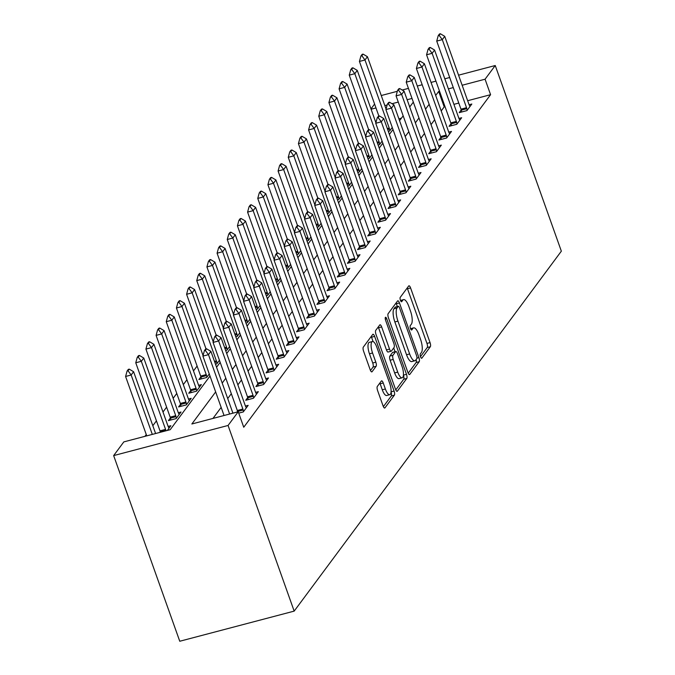 <?xml version="1.0" encoding="UTF-8"?>
<svg xmlns="http://www.w3.org/2000/svg" width="675" height="675" viewBox="0 0 675 675"><rect width="100%" height="100%" fill="white"/><g stroke="black" fill="none" stroke-linecap="round" stroke-linejoin="round"><path stroke-width="1.01" d="M420.533 356.771A2.32 0.759 75.2 0 0 421.681 358.265A2.32 0.759 75.2 0 0 421.85 358.147L430.329 346.714A3.316 1.08 75.2 0 0 430.051 342.605L410.577 287.93A3.316 1.08 75.2 0 0 408.94 285.795A3.316 1.08 75.2 0 0 408.704 285.972L400.216 297.397A2.32 0.759 75.2 0 0 400.418 300.274A2.32 0.759 75.2 0 0 401.566 301.776A2.32 0.759 75.2 0 0 401.735 301.649L402.832 300.173A10.623 3.459 75.2 0 1 403.591 299.616A10.623 3.459 75.2 0 1 408.848 306.45L410.468 311.006A10.623 3.459 75.2 0 1 411.379 324.169L410.273 325.645A2.32 0.759 75.2 0 0 410.476 328.523A2.32 0.759 75.2 0 0 411.623 330.016A2.32 0.759 75.2 0 0 411.792 329.898L412.889 328.421A10.623 3.459 75.2 0 1 413.648 327.864A10.623 3.459 75.2 0 1 418.905 334.699L420.525 339.255A10.623 3.459 75.2 0 1 421.436 352.409L420.339 353.894A2.32 0.759 75.2 0 0 420.533 356.771M377.325 386.446A3.316 1.08 75.2 0 0 377.603 390.563L383.071 405.894A3.316 1.08 75.2 0 0 384.708 408.029A3.316 1.08 75.2 0 0 384.944 407.86L394.369 395.17A3.316 1.08 75.2 0 0 394.082 391.053L374.617 336.386A3.316 1.08 75.2 0 0 372.971 334.252A3.316 1.08 75.2 0 0 372.735 334.42L363.319 347.119A3.316 1.08 75.2 0 0 363.597 351.228L370.195 369.757A3.316 1.08 75.2 0 0 371.841 371.891A3.316 1.08 75.2 0 0 372.077 371.714L376.11 366.289A3.316 1.08 75.2 0 0 375.823 362.171L372.558 352.983A8.876 2.894 75.2 0 1 372.431 341.516A8.876 2.894 75.2 0 1 376.827 347.228L389.644 383.223A8.876 2.894 75.2 0 1 389.77 394.689A8.876 2.894 75.2 0 1 385.366 388.977L383.231 382.978A3.316 1.08 75.2 0 0 381.594 380.843A3.316 1.08 75.2 0 0 381.358 381.012L377.325 386.446M485.072 79.211L490.582 94.686L243.743 427.241L238.233 411.767L228.066 425.469L294.173 611.12L561.347 251.176L495.239 65.517L485.072 79.211L462.147 85.253M407.894 372.448A3.316 1.08 75.2 0 0 409.539 374.583A3.316 1.08 75.2 0 0 409.776 374.414L419.192 361.716A3.316 1.08 75.2 0 0 418.913 357.607L399.448 302.94A3.316 1.08 75.2 0 0 397.803 300.805A3.316 1.08 75.2 0 0 397.567 300.974L388.142 313.664A3.316 1.08 75.2 0 0 388.429 317.782L407.894 372.448M406.78 378.447L397.364 391.137A3.316 1.08 75.2 0 1 397.128 391.306A3.316 1.08 75.2 0 1 395.483 389.171L376.017 334.505A3.316 1.08 75.2 0 1 375.73 330.387L379.763 324.962A3.316 1.08 75.2 0 1 380 324.785A3.316 1.08 75.2 0 1 381.645 326.919L389.534 349.093A3.316 1.08 75.2 0 0 391.179 351.228A3.316 1.08 75.2 0 0 391.416 351.051L394.09 347.448A3.316 1.08 75.2 0 0 393.812 343.339L385.585 320.254A2.32 0.759 75.2 0 1 385.56 317.258A2.32 0.759 75.2 0 1 386.707 318.752L406.502 374.33A3.316 1.08 75.2 0 1 406.78 378.447L403.692 379.257L395.786 389.914M490.582 94.686L467.657 100.718M458.789 103.056L453.904 104.347M445.036 106.675L444.201 106.903L441.205 110.928M434.649 119.762L431.038 124.622M424.491 133.456L420.871 138.324M414.323 147.15L410.712 152.018M404.156 160.852L400.545 165.713M393.989 174.547L390.378 179.415M383.822 188.241L380.211 193.109M373.655 201.935L370.043 206.803M363.488 215.637L359.876 220.506M353.32 229.331L349.709 234.2M343.153 243.025L339.542 247.894M332.986 256.728L329.375 261.588M322.827 270.422L319.207 275.29M312.66 284.116L309.04 288.984M302.493 297.818L298.882 302.678M292.326 311.512L288.714 316.381M282.158 325.207L278.547 330.075M271.991 338.909L268.38 343.769M261.824 352.603L258.213 357.472M251.657 366.297L248.046 371.166M241.49 380L237.878 384.86M231.323 393.694L227.711 398.562M221.155 407.388L212.971 418.424M461.211 109.957L459.219 112.641L466.948 110.607L471.825 104.034L469.1 104.752M451.043 123.652L449.052 126.335L456.781 124.301L461.658 117.728L458.932 118.446M440.876 137.346L438.885 140.037L446.614 138.004L451.499 131.422L448.765 132.14M430.718 151.04L428.718 153.731L436.447 151.698L441.332 145.125L438.607 145.842M420.55 164.742L418.551 167.425L426.279 165.392L431.165 158.819L428.439 159.536M410.383 178.436L408.383 181.128L416.112 179.086L420.998 172.513L418.272 173.23M400.216 192.13L398.216 194.822L405.953 192.788L410.83 186.216L408.105 186.933M390.049 205.833L388.049 208.516L395.786 206.482L400.663 199.91L397.938 200.627M379.882 219.527L377.882 222.218L385.619 220.177L390.496 213.604L387.771 214.321M369.714 233.221L367.723 235.913L375.452 233.879L380.329 227.298L377.603 228.023M359.547 246.923L357.556 249.607L365.285 247.573L370.162 241L367.436 241.718M349.38 260.618L347.389 263.309L355.118 261.267L359.994 254.694L357.269 255.412M339.213 274.312L337.222 277.003L344.95 274.97L349.827 268.388L347.102 269.114M329.046 288.014L327.054 290.697L334.783 288.664L339.668 282.091L336.935 282.808M318.887 301.708L316.887 304.4L324.616 302.358L329.501 295.785L326.776 296.502M308.72 315.402L306.72 318.094L314.449 316.06L319.334 309.479L316.609 310.196M298.552 329.105L296.553 331.788L304.29 329.754L309.167 323.182L306.442 323.899M288.385 342.799L286.386 345.482L294.123 343.448L299 336.876L296.274 337.593M278.218 356.493L276.218 359.184L283.956 357.142L288.832 350.57L286.107 351.287M268.051 370.187L266.06 372.878L273.788 370.845L278.665 364.272L275.94 364.989M257.884 383.889L255.892 386.573L263.621 384.539L268.498 377.966L265.773 378.683M247.717 397.583L245.725 400.275L253.454 398.233L258.331 391.66L255.606 392.377M237.549 411.277L236.933 412.113M245.438 406.08L248.164 405.363L243.287 411.936L238.722 413.134M197.1 366.061L193.489 370.921M186.933 379.755L183.322 384.623M176.766 393.449L173.154 398.317M166.607 407.152L162.987 412.012M156.44 420.846L152.828 425.714M146.273 434.54L144.939 436.337M401.431 118.159L398.891 118.834M388.294 131.321L389.635 130.967L392.259 127.44M378.127 145.015L379.477 144.661L382.092 141.134M367.959 158.709L369.309 158.355L371.925 154.828M357.792 172.412L359.142 172.057L361.758 168.531M347.625 186.106L348.975 185.752L351.591 182.225M337.458 199.8L338.808 199.446L341.423 195.919M327.299 213.494L328.641 213.148L331.256 209.621M317.132 227.197L318.473 226.842L321.089 223.315M306.965 240.891L308.306 240.536L310.922 237.009M296.798 254.585L298.139 254.23L300.763 250.703M286.63 268.287L287.972 267.933L290.596 264.406M276.463 281.981L277.813 281.627L280.429 278.1M266.296 295.675L267.646 295.321L270.262 291.794M256.129 309.378L257.479 309.023L260.094 305.497M245.962 323.072L247.312 322.718L249.927 319.191M235.794 336.766L237.144 336.412L239.76 332.885M225.636 350.468L226.977 350.114L229.593 346.587M215.468 364.163L216.81 363.808L219.426 360.281M200.905 376.852L198.914 379.536L206.643 377.502L209.258 373.975M190.747 390.547L188.747 393.238L196.476 391.205L201.361 384.623L198.636 385.341M180.579 404.241L178.58 406.932L186.308 404.899L191.194 398.326L188.468 399.043M170.412 417.943L168.412 420.626L176.141 418.593L181.027 412.02L178.301 412.737M160.245 431.637L159.629 432.472M168.134 426.431L170.859 425.714L167.358 430.431M210.001 376.059L170.201 429.688L123.82 441.897L113.653 455.591L179.761 641.25L294.173 611.12M370.98 108.911L374.591 104.051M113.653 455.591L228.066 425.469M215.654 391.922L191.852 423.984L238.233 411.767M439.526 91.209L438.691 91.429L435.696 95.453M429.148 104.287L425.528 109.156M418.981 117.982L415.37 122.85M408.814 131.684L405.202 136.544M398.647 145.378L395.035 150.247M388.479 159.072L384.868 163.941M378.312 172.775L374.701 177.635M368.145 186.469L364.534 191.337M357.978 200.163L354.367 205.031M347.811 213.857L344.199 218.725M337.643 227.559L334.032 232.428M327.476 241.253L323.865 246.122M317.317 254.948L313.698 259.816M307.15 268.65L303.539 273.51M296.983 282.344L293.372 287.212M286.816 296.038L283.205 300.907M276.649 309.741L273.038 314.601M266.482 323.435L262.87 328.303M256.314 337.129L252.703 341.997M246.147 350.831L242.536 355.691M235.98 364.525L232.369 369.394M225.813 378.219L222.202 383.088M453.288 87.581L448.394 88.872M495.239 65.517L458.561 75.178M449.693 77.507L444.808 78.798M435.94 81.135L431.055 82.418M422.187 84.755L417.302 86.037M408.434 88.374L402.199 90.02M397.322 91.302L381.257 95.529M412.02 98.449L407.135 99.74M398.267 102.068L392.032 103.714M387.155 104.996L384.843 105.604M375.975 107.941L371.09 109.232M216.557 367.234L220.168 362.365M226.724 353.531L230.335 348.671M236.891 339.837L240.503 334.969M247.058 326.143L250.67 321.275M257.226 312.441L260.837 307.581M267.393 298.747L271.004 293.878M277.56 285.052L281.171 280.184M287.719 271.358L291.338 266.49M297.886 257.656L301.497 252.788M308.053 243.962L311.664 239.093M318.22 230.268L321.832 225.399M328.387 216.565L331.999 211.705M338.555 202.871L342.166 198.003M348.722 189.177L352.333 184.309M358.889 175.475L362.5 170.615M369.056 161.781L372.668 156.912M379.223 148.087L382.835 143.218M389.391 134.384L393.002 129.524M399.549 120.69L403.169 115.822M409.717 106.996L413.328 102.128M444.201 106.903L438.691 91.429M413.648 327.864L410.552 328.674A10.623 3.459 75.2 0 0 410.535 328.683M400.494 300.434A10.623 3.459 75.2 0 0 400.477 300.434L403.591 299.616M420.483 356.628L427.241 347.532A3.316 1.08 75.2 0 0 426.954 343.415L407.489 288.748A3.316 1.08 75.2 0 0 407.185 288.014M397.347 306.56L396.352 303.75A3.316 1.08 75.2 0 0 396.048 303.016M408.198 373.182L416.104 362.534A3.316 1.08 75.2 0 0 416.146 359.539M416.804 358.653A2.32 0.759 75.2 0 0 416.602 355.767L399.516 307.783A2.32 0.759 75.2 0 0 398.368 306.29A2.32 0.759 75.2 0 0 398.199 306.408L397.043 307.969A10.623 3.459 75.2 0 0 397.946 321.131L409.632 353.936A10.623 3.459 75.2 0 0 414.889 360.762A10.623 3.459 75.2 0 0 415.648 360.205L416.804 358.653M395.474 307.125A2.32 0.759 75.2 0 0 395.272 307.1A2.32 0.759 75.2 0 0 395.111 307.226L398.199 306.408M414.889 360.762L411.801 361.581A10.623 3.459 75.2 0 1 406.536 354.746L394.858 321.941A10.623 3.459 75.2 0 1 393.947 308.787L395.111 307.226M388.327 351.869A3.316 1.08 75.2 0 1 388.091 352.038A3.316 1.08 75.2 0 1 386.446 349.903L378.548 327.738A3.316 1.08 75.2 0 0 378.245 326.995M393.719 347.946L395.069 351.734M397.727 372.102A8.876 2.894 75.2 0 0 402.123 377.806A8.876 2.894 75.2 0 0 402.005 366.348L397.482 353.666A3.316 1.08 75.2 0 0 395.845 351.532A3.316 1.08 75.2 0 0 395.609 351.7L392.934 355.303A3.316 1.08 75.2 0 0 393.213 359.421L397.727 372.102L394.639 372.912A8.876 2.894 75.2 0 0 399.035 378.624L402.123 377.806M393.044 352.375A3.316 1.08 75.2 0 0 392.749 352.342A3.316 1.08 75.2 0 0 392.512 352.519L395.609 351.7M394.639 372.912L390.125 360.231A3.316 1.08 75.2 0 1 389.838 356.122L392.512 352.519M403.692 379.257A3.316 1.08 75.2 0 0 403.414 375.165M389.77 394.689L386.674 395.499A8.876 2.894 75.2 0 1 382.278 389.787L380.143 383.788A3.316 1.08 75.2 0 0 379.839 383.054M372.431 341.516L369.335 342.335A8.876 2.894 75.2 0 0 369.461 353.801L372.558 352.983M370.499 370.491L373.013 367.099A3.316 1.08 75.2 0 0 372.735 362.99L369.461 353.801M373.081 341.558L371.528 337.196A3.316 1.08 75.2 0 0 371.225 336.462M383.366 406.637L391.272 395.98A3.316 1.08 75.2 0 0 391.053 392.04M386.049 109.004L367.428 56.7L364.989 59.982L389.222 128.056A3.383 1.097 -104.8 0 1 389.526 129.052L389.905 130.604M361.842 55.755L363.066 54.11L362.137 54.354L360.914 55.991L361.842 55.755L364.989 59.982L359.421 61.45L378.869 116.066M367.428 56.7L363.066 54.11M360.914 55.991L359.421 61.45M440.37 33.75L439.442 33.995L438.227 35.64L439.155 35.395L440.37 33.75L444.732 36.34L468.973 104.414A3.383 1.097 75.2 0 0 469.344 105.3L469.96 106.54M467.21 110.253L466.83 108.692A3.383 1.097 75.2 0 0 466.535 107.705L442.294 39.631L436.725 41.091L438.227 35.64M461.708 111.983L461.261 110.152A3.383 1.097 75.2 0 0 460.966 109.164L436.725 41.091M444.732 36.34L442.294 39.631L439.155 35.395M375.891 122.707L357.261 70.394L354.822 73.685L379.063 141.758A3.383 1.097 -104.8 0 1 379.358 142.746L379.738 144.307M351.675 69.449L352.898 67.804L351.97 68.048L350.747 69.694L351.675 69.449L354.822 73.685L349.253 75.144L368.702 129.76M357.261 70.394L352.898 67.804M350.747 69.694L349.253 75.144M365.723 136.401L347.093 84.088L344.655 87.379L368.896 155.453A3.383 1.097 -104.8 0 1 369.191 156.44L369.571 158.001M341.508 83.143L342.731 81.498L341.803 81.742L340.588 83.388L341.508 83.143L344.655 87.379L339.086 88.847L358.535 143.454M347.093 84.088L342.731 81.498M340.588 83.388L339.086 88.847M355.556 150.095L336.926 97.791L334.488 101.073L358.729 169.147A3.383 1.097 -104.8 0 1 359.024 170.134L359.404 171.695M331.349 96.837L332.564 95.2L331.636 95.445L330.421 97.082L331.349 96.837L334.488 101.073L328.919 102.541L348.368 157.157M336.926 97.791L332.564 95.2M330.421 97.082L328.919 102.541M430.203 47.444L429.283 47.689L428.06 49.334L428.988 49.089L430.203 47.444L434.565 50.034L458.806 118.108A3.383 1.097 75.2 0 0 459.177 118.994L459.793 120.243M457.042 123.947L456.663 122.386A3.383 1.097 75.2 0 0 456.368 121.399L432.127 53.325L426.566 54.793L428.06 49.334M451.55 125.685L451.094 123.854A3.383 1.097 75.2 0 0 450.799 122.867L426.566 54.793M434.565 50.034L432.127 53.325L428.988 49.089M420.044 61.147L419.116 61.391L417.892 63.028L418.821 62.783L420.044 61.147L424.398 63.737L448.639 131.811A3.383 1.097 75.2 0 0 449.01 132.697L449.634 133.937M446.884 137.641L446.496 136.08A3.383 1.097 75.2 0 0 446.2 135.093L421.959 67.019L416.399 68.487L417.892 63.028M441.382 139.379L440.935 137.548A3.383 1.097 75.2 0 0 440.632 136.561L416.399 68.487M424.398 63.737L421.959 67.019L418.821 62.783M409.877 74.841L408.949 75.085L407.725 76.731L408.653 76.486L409.877 74.841L414.239 77.431L438.472 145.505A3.383 1.097 75.2 0 0 438.851 146.391L439.467 147.631M436.717 151.343L436.328 149.782A3.383 1.097 75.2 0 0 436.033 148.787L411.792 80.713L406.232 82.181L407.725 76.731M431.215 153.073L430.768 151.242A3.383 1.097 75.2 0 0 430.473 150.255L406.232 82.181M414.239 77.431L411.792 80.713L408.653 76.486M345.389 163.797L326.759 111.485L324.321 114.775L348.562 182.849A3.383 1.097 -104.8 0 1 348.857 183.836L349.237 185.397M321.182 110.54L322.397 108.894L321.469 109.139L320.254 110.784L321.182 110.54L324.321 114.775L318.752 116.235L338.2 170.851M326.759 111.485L322.397 108.894M320.254 110.784L318.752 116.235M399.71 88.535L398.782 88.779L397.558 90.425L398.486 90.18L399.71 88.535L404.072 91.125L428.313 159.199A3.383 1.097 75.2 0 0 428.684 160.085L429.3 161.333M426.549 165.037L426.161 163.477A3.383 1.097 75.2 0 0 425.866 162.489L401.633 94.416L396.065 95.884L397.558 90.425M421.048 166.776L420.601 164.945A3.383 1.097 75.2 0 0 420.306 163.949L396.065 95.884M404.072 91.125L401.633 94.416L398.486 90.18M335.222 177.491L316.592 125.179L314.153 128.469L338.394 196.543A3.383 1.097 -104.8 0 1 338.69 197.53L339.069 199.091M311.015 124.234L312.23 122.588L311.302 122.833L310.087 124.478L311.015 124.234L314.153 128.469L308.585 129.938L328.033 184.545M316.592 125.179L312.23 122.588M310.087 124.478L308.585 129.938M389.543 102.237L388.614 102.473L387.391 104.119L388.319 103.874L389.543 102.237L393.905 104.828L418.146 172.893A3.383 1.097 75.2 0 0 418.517 173.779L419.133 175.028M416.382 178.732L416.002 177.171A3.383 1.097 75.2 0 0 415.699 176.183L391.466 108.11L385.898 109.578L387.391 104.119M410.881 180.47L410.434 178.639A3.383 1.097 75.2 0 0 410.138 177.652L385.898 109.578M393.905 104.828L391.466 108.11L388.319 103.874M325.055 191.185L306.425 138.881L303.986 142.163L328.227 210.237A3.383 1.097 -104.8 0 1 328.523 211.224L328.902 212.785M300.848 137.928L302.062 136.291L301.134 136.536L299.919 138.172L300.848 137.928L303.986 142.163L298.418 143.632L317.866 198.248M306.425 138.881L302.062 136.291M299.919 138.172L298.418 143.632M379.375 115.931L378.447 116.176L377.224 117.821L378.152 117.577L379.375 115.931L383.738 118.522L407.978 186.595A3.383 1.097 75.2 0 0 408.35 187.481L408.966 188.722M406.215 192.434L405.835 190.873A3.383 1.097 75.2 0 0 405.54 189.877L381.299 121.804L375.73 123.272L377.224 117.821M400.714 194.164L400.267 192.333A3.383 1.097 75.2 0 0 399.971 191.346L375.73 123.272M383.738 118.522L381.299 121.804L378.152 117.577M314.887 204.888L296.257 152.575L293.819 155.857L318.06 223.931A3.383 1.097 -104.8 0 1 318.355 224.927L318.735 226.488M290.68 151.63L291.904 149.985L290.976 150.23L289.752 151.875L290.68 151.63L293.819 155.857L288.259 157.326L307.699 211.942M296.257 152.575L291.904 149.985M289.752 151.875L288.259 157.326M369.208 129.625L368.28 129.87L367.065 131.515L367.985 131.271L369.208 129.625L373.57 132.216L397.811 200.289A3.383 1.097 75.2 0 0 398.183 201.175L398.798 202.424M396.048 206.128L395.668 204.567A3.383 1.097 75.2 0 0 395.373 203.58L371.132 135.506L365.563 136.966L367.065 131.515M390.547 207.858L390.099 206.035A3.383 1.097 75.2 0 0 389.804 205.04L365.563 136.966M373.57 132.216L371.132 135.506L367.985 131.271M304.72 218.582L286.099 166.269L283.652 169.56L307.893 237.634A3.383 1.097 -104.8 0 1 308.188 238.621L308.576 240.182M280.513 165.324L281.737 163.679L280.808 163.924L279.585 165.569L280.513 165.324L283.652 169.56L278.092 171.02L297.532 225.636M286.099 166.269L281.737 163.679M279.585 165.569L278.092 171.02M359.041 143.319L358.113 143.564L356.898 145.209L357.826 144.965L359.041 143.319L363.403 145.91L387.644 213.983A3.383 1.097 75.2 0 0 388.015 214.869L388.631 216.118M385.881 219.822L385.501 218.261A3.383 1.097 75.2 0 0 385.206 217.274L360.965 149.2L355.396 150.668L356.898 145.209M380.379 221.56L379.932 219.729A3.383 1.097 75.2 0 0 379.637 218.742L355.396 150.668M363.403 145.91L360.965 149.2L357.826 144.965M294.553 232.276L275.932 179.963L273.485 183.254L297.726 251.328A3.383 1.097 -104.8 0 1 298.021 252.315L298.409 253.876M270.346 179.018L271.569 177.382L270.641 177.618L269.418 179.263L270.346 179.018L273.485 183.254L267.924 184.722L287.373 239.33M275.932 179.963L271.569 177.382M269.418 179.263L267.924 184.722M348.874 157.022L347.946 157.267L346.731 158.912L347.659 158.667L348.874 157.022L353.236 159.612L377.477 227.686A3.383 1.097 75.2 0 0 377.848 228.572L378.464 229.812M375.713 233.516L375.334 231.964A3.383 1.097 75.2 0 0 375.038 230.968L350.798 162.894L345.229 164.363L346.731 158.912M370.212 235.254L369.765 233.423A3.383 1.097 75.2 0 0 369.47 232.436L345.229 164.363M353.236 159.612L350.798 162.894L347.659 158.667M284.386 245.97L265.764 193.666L263.326 196.948L287.558 265.022A3.383 1.097 -104.8 0 1 287.854 266.017L288.242 267.578M260.179 192.721L261.402 191.076L260.474 191.32L259.251 192.966L260.179 192.721L263.326 196.948L257.757 198.416L277.206 253.032M265.764 193.666L261.402 191.076M259.251 192.966L257.757 198.416M338.707 170.716L337.778 170.961L336.563 172.606L337.492 172.361L338.707 170.716L343.069 173.306L367.31 241.38A3.383 1.097 75.2 0 0 367.681 242.266L368.297 243.515M365.546 247.219L365.167 245.658A3.383 1.097 75.2 0 0 364.871 244.671L340.63 176.597L335.062 178.057L336.563 172.606M360.045 248.948L359.598 247.126A3.383 1.097 75.2 0 0 359.302 246.13L335.062 178.057M343.069 173.306L340.63 176.597L337.492 172.361M274.219 259.673L255.597 207.36L253.159 210.651L277.4 278.724A3.383 1.097 -104.8 0 1 277.695 279.712L278.075 281.273M250.012 206.415L251.235 204.77L250.307 205.014L249.083 206.66L250.012 206.415L253.159 210.651L247.59 212.11L267.038 266.726M255.597 207.36L251.235 204.77M249.083 206.66L247.59 212.11M328.539 184.41L327.611 184.655L326.396 186.3L327.324 186.055L328.539 184.41L332.902 187L357.142 255.074A3.383 1.097 75.2 0 0 357.514 255.96L358.13 257.209M355.379 260.913L354.999 259.352A3.383 1.097 75.2 0 0 354.704 258.365L330.463 190.291L324.894 191.759L326.396 186.3M349.878 262.651L349.431 260.82A3.383 1.097 75.2 0 0 349.135 259.833L324.894 191.759M332.902 187L330.463 190.291L327.324 186.055M264.06 273.367L245.43 221.054L242.992 224.345L267.233 292.418A3.383 1.097 -104.8 0 1 267.528 293.406L267.907 294.967M239.844 220.109L241.068 218.464L240.14 218.708L238.916 220.354L239.844 220.109L242.992 224.345L237.423 225.813L256.871 280.42M245.43 221.054L241.068 218.464M238.916 220.354L237.423 225.813M318.381 198.113L317.452 198.357L316.229 199.994L317.157 199.758L318.381 198.113L322.734 200.703L346.975 268.777A3.383 1.097 75.2 0 0 347.347 269.663L347.962 270.903M345.212 274.607L344.832 273.046A3.383 1.097 75.2 0 0 344.537 272.059L320.296 203.985L314.736 205.453L316.229 199.994M339.719 276.345L339.263 274.514A3.383 1.097 75.2 0 0 338.968 273.527L314.736 205.453M322.734 200.703L320.296 203.985L317.157 199.758M253.893 287.061L235.263 234.757L232.824 238.039L257.065 306.113A3.383 1.097 -104.8 0 1 257.361 307.108L257.74 308.661M229.686 233.812L230.901 232.166L229.972 232.411L228.757 234.056L229.686 233.812L232.824 238.039L227.256 239.507L246.704 294.123M235.263 234.757L230.901 232.166M228.757 234.056L227.256 239.507M308.213 211.807L307.285 212.051L306.062 213.697L306.99 213.452L308.213 211.807L312.576 214.397L336.808 282.471A3.383 1.097 75.2 0 0 337.188 283.357L337.804 284.597M335.053 288.309L334.665 286.748A3.383 1.097 75.2 0 0 334.37 285.761L310.129 217.688L304.568 219.147L306.062 213.697M329.552 290.039L329.105 288.208A3.383 1.097 75.2 0 0 328.809 287.221L304.568 219.147M312.576 214.397L310.129 217.688L306.99 213.452M243.726 300.763L225.096 248.451L222.657 251.741L246.898 319.815A3.383 1.097 -104.8 0 1 247.193 320.802L247.573 322.363M219.518 247.506L220.733 245.86L219.805 246.105L218.59 247.75L219.518 247.506L222.657 251.741L217.088 253.201L236.537 307.817M225.096 248.451L220.733 245.86M218.59 247.75L217.088 253.201M298.046 225.501L297.118 225.745L295.895 227.391L296.823 227.146L298.046 225.501L302.408 228.091L326.649 296.165A3.383 1.097 75.2 0 0 327.021 297.051L327.637 298.299M324.886 302.003L324.498 300.442A3.383 1.097 75.2 0 0 324.202 299.455L299.962 231.382L294.401 232.85L295.895 227.391M319.385 303.742L318.938 301.911A3.383 1.097 75.2 0 0 318.642 300.923L294.401 232.85M302.408 228.091L299.962 231.382L296.823 227.146M233.558 314.457L214.928 262.145L212.49 265.435L236.731 333.509A3.383 1.097 -104.8 0 1 237.026 334.496L237.406 336.057M209.351 261.2L210.566 259.554L209.638 259.799L208.423 261.444L209.351 261.2L212.49 265.435L206.921 266.903L226.37 321.511M214.928 262.145L210.566 259.554M208.423 261.444L206.921 266.903M287.879 239.203L286.951 239.448L285.727 241.085L286.656 240.84L287.879 239.203L292.241 241.793L316.482 309.867A3.383 1.097 75.2 0 0 316.853 310.753L317.469 311.993M314.719 315.698L314.331 314.137A3.383 1.097 75.2 0 0 314.035 313.149L289.803 245.076L284.234 246.544L285.727 241.085M309.218 317.436L308.77 315.605A3.383 1.097 75.2 0 0 308.475 314.618L284.234 246.544M292.241 241.793L289.803 245.076L286.656 240.84M223.391 328.151L204.761 275.847L202.323 279.129L226.564 347.203A3.383 1.097 -104.8 0 1 226.859 348.19L227.239 349.751M199.184 274.894L200.399 273.257L199.471 273.502L198.256 275.138L199.184 274.894L202.323 279.129L196.754 280.598L216.203 335.213M204.761 275.847L200.399 273.257M198.256 275.138L196.754 280.598M277.712 252.897L276.784 253.142L275.56 254.787L276.488 254.543L277.712 252.897L282.074 255.488L306.315 323.561A3.383 1.097 75.2 0 0 306.686 324.447L307.302 325.688M304.552 329.4L304.172 327.839A3.383 1.097 75.2 0 0 303.877 326.843L279.636 258.778L274.067 260.238L275.56 254.787M299.05 331.13L298.603 329.299A3.383 1.097 75.2 0 0 298.308 328.312L274.067 260.238M282.074 255.488L279.636 258.778L276.488 254.543M213.224 341.854L194.594 289.541L192.156 292.832L216.397 360.906A3.383 1.097 -104.8 0 1 216.692 361.893L217.072 363.454M189.017 288.596L190.232 286.951L189.312 287.196L188.089 288.841L189.017 288.596L192.156 292.832L186.595 294.292L206.035 348.907M194.594 289.541L190.232 286.951M188.089 288.841L186.595 294.292M267.545 266.591L266.617 266.836L265.393 268.481L266.321 268.237L267.545 266.591L271.907 269.182L296.148 337.255A3.383 1.097 75.2 0 0 296.519 338.141L297.135 339.39M294.384 343.094L294.005 341.533A3.383 1.097 75.2 0 0 293.709 340.546L269.468 272.472L263.9 273.94L265.393 268.481M288.883 344.832L288.436 343.001A3.383 1.097 75.2 0 0 288.141 342.006L263.9 273.94M271.907 269.182L269.468 272.472L266.321 268.237M203.057 355.548L184.435 303.235L181.988 306.526L206.229 374.6A3.383 1.097 -104.8 0 1 206.525 375.587L206.913 377.148M178.85 302.29L180.073 300.645L179.145 300.89L177.922 302.535L178.85 302.29L181.988 306.526L176.428 307.994L200.669 376.068A3.383 1.097 -104.8 0 1 200.964 377.055L201.412 378.886M184.435 303.235L180.073 300.645M177.922 302.535L176.428 307.994M257.377 280.294L256.449 280.538L255.234 282.175L256.163 281.931L257.377 280.294L261.74 282.884L285.981 350.949A3.383 1.097 75.2 0 0 286.352 351.844L286.968 353.084M284.217 356.788L283.837 355.227A3.383 1.097 75.2 0 0 283.542 354.24L259.301 286.166L253.733 287.634L255.234 282.175M278.716 358.526L278.269 356.695A3.383 1.097 75.2 0 0 277.973 355.708L253.733 287.634M261.74 282.884L259.301 286.166L256.163 281.931M199.496 387.138L198.88 385.898A3.383 1.097 -104.8 0 1 198.501 385.012L174.268 316.938L171.821 320.22L196.062 388.294A3.383 1.097 -104.8 0 1 196.357 389.281L196.746 390.842M168.682 315.984L169.906 314.348L168.978 314.592L167.754 316.229L168.682 315.984L171.821 320.22L166.261 321.688L190.502 389.762A3.383 1.097 -104.8 0 1 190.797 390.749L191.244 392.58M174.268 316.938L169.906 314.348M167.754 316.229L166.261 321.688M247.21 293.988L246.282 294.233L245.067 295.878L245.995 295.633L247.21 293.988L251.573 296.578L275.813 364.652A3.383 1.097 75.2 0 0 276.185 365.538L276.801 366.778M274.05 370.491L273.67 368.93A3.383 1.097 75.2 0 0 273.375 367.934L249.134 299.86L243.565 301.328L245.067 295.878M268.549 372.22L268.102 370.389A3.383 1.097 75.2 0 0 267.806 369.402L243.565 301.328M251.573 296.578L249.134 299.86L245.995 295.633M189.329 400.832L188.713 399.592A3.383 1.097 -104.8 0 1 188.342 398.706L164.101 330.632L161.662 333.914L185.895 401.988A3.383 1.097 -104.8 0 1 186.19 402.983L186.578 404.544M158.515 329.687L159.739 328.042L158.811 328.286L157.587 329.932L158.515 329.687L161.662 333.914L156.094 335.382L180.335 403.456A3.383 1.097 -104.8 0 1 180.63 404.443L181.077 406.274M164.101 330.632L159.739 328.042M157.587 329.932L156.094 335.382M237.043 307.682L236.115 307.927L234.9 309.572L235.828 309.327L237.043 307.682L241.405 310.272L265.646 378.346A3.383 1.097 75.2 0 0 266.017 379.232L266.633 380.481M263.883 384.185L263.503 382.624A3.383 1.097 75.2 0 0 263.208 381.637L238.967 313.563L233.398 315.023L234.9 309.572M258.382 385.914L257.934 384.092A3.383 1.097 75.2 0 0 257.639 383.096L233.398 315.023M241.405 310.272L238.967 313.563L235.828 309.327M179.162 414.534L178.546 413.286A3.383 1.097 -104.8 0 1 178.175 412.4L153.934 344.326L151.495 347.617L175.728 415.69A3.383 1.097 -104.8 0 1 176.032 416.677L176.411 418.238M148.348 343.381L149.572 341.736L148.643 341.98L147.42 343.626L148.348 343.381L151.495 347.617L145.927 349.085L170.168 417.15A3.383 1.097 -104.8 0 1 170.463 418.146L170.91 419.977M153.934 344.326L149.572 341.736M147.42 343.626L145.927 349.085M226.876 321.376L225.948 321.621L224.733 323.266L225.661 323.021L226.876 321.376L231.238 323.966L255.479 392.04A3.383 1.097 75.2 0 0 255.85 392.926L256.466 394.175M253.716 397.879L253.336 396.318A3.383 1.097 75.2 0 0 253.041 395.331L228.8 327.257L223.231 328.725L224.733 323.266M248.214 399.617L247.767 397.786A3.383 1.097 75.2 0 0 247.472 396.799L223.231 328.725M231.238 323.966L228.8 327.257L225.661 323.021M168.995 428.228L168.379 426.988A3.383 1.097 -104.8 0 1 168.007 426.094L143.767 358.028L141.328 361.311L165.569 429.384A3.383 1.097 -104.8 0 1 165.864 430.372L165.966 430.802M138.181 357.075L139.404 355.438L138.476 355.683L137.253 357.32L138.181 357.075L141.328 361.311L135.759 362.779L160 430.852A3.383 1.097 -104.8 0 1 160.296 431.84L160.397 432.262M143.767 358.028L139.404 355.438M137.253 357.32L135.759 362.779M216.709 335.078L215.789 335.323L214.566 336.968L215.494 336.724L216.709 335.078L221.071 337.669L245.312 405.743A3.383 1.097 75.2 0 0 245.683 406.628L246.299 407.869M243.548 411.573L243.169 410.02A3.383 1.097 75.2 0 0 242.873 409.025L218.632 340.951L213.072 342.419L214.566 336.968M237.71 411.91L237.6 411.48A3.383 1.097 75.2 0 0 237.305 410.493L213.072 342.419M221.071 337.669L218.632 340.951L215.494 336.724M155.604 433.527L133.599 371.723L131.161 375.005L152.305 434.396M128.014 370.777L129.237 369.132L128.309 369.377L127.094 371.022L128.014 370.777L131.161 375.005L125.592 376.473L146.737 435.864M133.599 371.723L129.237 369.132M127.094 371.022L125.592 376.473M206.55 348.773L205.622 349.017L204.398 350.663L205.327 350.418L206.55 348.773L210.912 351.363L232.917 413.168M229.618 414.037L208.465 354.653L202.905 356.113L204.398 350.663M224.049 415.505L202.905 356.113M210.912 351.363L208.465 354.653L205.327 350.418M410.67 329.003L412.889 328.421M400.613 300.755L402.832 300.173M407.489 288.748L410.577 287.93M426.954 343.415L430.051 342.605M427.241 347.532L430.329 346.714M396.352 303.75L399.448 302.94M416.973 358.121L418.913 357.607M416.104 362.534L419.192 361.716M409.244 374.549L409.776 374.414M393.947 308.787L397.043 307.969M394.858 321.941L397.946 321.131M406.536 354.746L409.632 353.936M396.832 391.272L397.364 391.137M378.548 327.738L381.645 326.919M386.446 349.903L389.534 349.093M385.29 319.123L386.707 318.752M403.414 375.14L406.502 374.33M389.838 356.122L392.934 355.303M390.125 360.231L393.213 359.421M380.143 383.788L383.231 382.978M382.278 389.787L385.366 388.977M372.735 362.99L375.823 362.171M373.013 367.099L376.11 366.289M371.554 371.858L372.077 371.714M371.528 337.196L374.617 336.386M391.07 391.846L394.082 391.053M391.272 395.98L394.369 395.17M384.421 407.995L384.944 407.86M387.661 129.541L389.526 129.052M387.315 128.562L389.222 128.056M466.535 107.705L460.966 109.164M466.83 108.692L461.261 110.152M377.494 143.235L379.358 142.746M377.148 142.256L379.063 141.758M367.327 156.929L369.191 156.44M366.981 155.959L368.896 155.453M357.159 170.632L359.024 170.134M356.813 169.653L358.729 169.147M456.368 121.399L450.799 122.867M456.663 122.386L451.094 123.854M446.2 135.093L440.632 136.561M446.496 136.08L440.935 137.548M436.033 148.787L430.473 150.255M436.328 149.782L430.768 151.242M346.992 184.326L348.857 183.836M346.646 183.347L348.562 182.849M425.866 162.489L420.306 163.949M426.161 163.477L420.601 164.945M336.825 198.02L338.69 197.53M336.479 197.049L338.394 196.543M415.699 176.183L410.138 177.652M416.002 177.171L410.434 178.639M326.658 211.714L328.523 211.224M326.312 210.743L328.227 210.237M405.54 189.877L399.971 191.346M405.835 190.873L400.267 192.333M316.499 225.416L318.355 224.927M316.145 224.438L318.06 223.931M395.373 203.58L389.804 205.04M395.668 204.567L390.099 206.035M306.332 239.11L308.188 238.621M305.977 238.132L307.893 237.634M385.206 217.274L379.637 218.742M385.501 218.261L379.932 219.729M296.165 252.804L298.021 252.315M295.819 251.834L297.726 251.328M375.038 230.968L369.47 232.436M375.334 231.964L369.765 233.423M285.998 266.507L287.854 266.017M285.652 265.528L287.558 265.022M364.871 244.671L359.302 246.13M365.167 245.658L359.598 247.126M275.83 280.201L277.695 279.712M275.484 279.222L277.4 278.724M354.704 258.365L349.135 259.833M354.999 259.352L349.431 260.82M265.663 293.895L267.528 293.406M265.317 292.925L267.233 292.418M344.537 272.059L338.968 273.527M344.832 273.046L339.263 274.514M255.496 307.598L257.361 307.108M255.15 306.619L257.065 306.113M334.37 285.761L328.809 287.221M334.665 286.748L329.105 288.208M245.329 321.292L247.193 320.802M244.983 320.313L246.898 319.815M324.202 299.455L318.642 300.923M324.498 300.442L318.938 301.911M235.162 334.986L237.026 334.496M234.816 334.015L236.731 333.509M314.035 313.149L308.475 314.618M314.331 314.137L308.77 315.605M224.994 348.688L226.859 348.19M224.648 347.709L226.564 347.203M303.877 326.843L298.308 328.312M304.172 327.839L298.603 329.299M214.827 362.382L216.692 361.893M214.481 361.403L216.397 360.906M293.709 340.546L288.141 342.006M294.005 341.533L288.436 343.001M200.964 377.055L206.525 375.587M200.669 376.068L206.229 374.6M283.542 354.24L277.973 355.708M283.837 355.227L278.269 356.695M190.797 390.749L196.357 389.281M190.502 389.762L196.062 388.294M273.375 367.934L267.806 369.402M273.67 368.93L268.102 370.389M180.63 404.443L186.19 402.983M180.335 403.456L185.895 401.988M263.208 381.637L257.639 383.096M263.503 382.624L257.934 384.092M170.463 418.146L176.032 416.677M170.168 417.15L175.728 415.69M253.041 395.331L247.472 396.799M253.336 396.318L247.767 397.786M160.296 431.84L165.864 430.372M160 430.852L165.569 429.384M242.873 409.025L237.305 410.493M243.169 410.02L237.6 411.48M395.272 307.1L398.368 306.29M388.091 352.038L391.179 351.228M392.749 352.342L395.845 351.532"/></g></svg>
